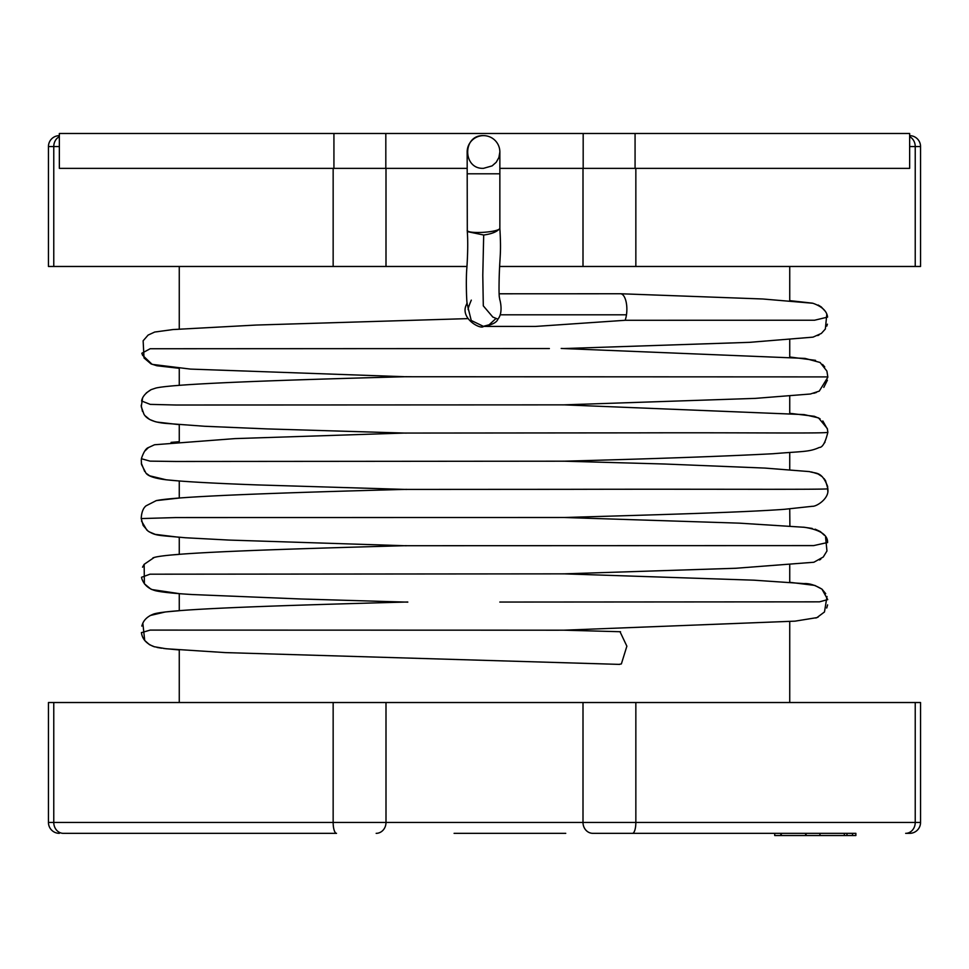 <?xml version="1.0" encoding="UTF-8"?>
<svg xmlns="http://www.w3.org/2000/svg" width="969" height="969" viewBox="0 0 969 969"><rect width="100%" height="100%" fill="white"/><g stroke="black" fill="none" stroke-linecap="round" stroke-linejoin="round"><path stroke-width="1.45" d="M385.819 133.48L385.819 168.364L59.351 168.364L59.351 133.48L909.649 133.48L909.649 135.66A10.901 10.901 0 0 1 920.55 146.561L920.55 266.475L499.689 266.475M920.55 146.561L915.233 146.561A10.901 9.569 90 0 0 909.649 136.653L909.649 135.66M467.155 230.513C468.148 232.148 473.478 232.766 483.156 232.354C490.653 231.821 495.886 230.864 498.853 229.471L499.859 228.442L499.859 151.988A16.352 16.352 0 0 0 483.507 135.636C462.419 134.618 462.419 169.345 483.507 168.34L492.107 165.893L496.213 162.283L498.902 157.499L499.859 151.988A16.352 16.352 0 0 0 483.507 135.636A16.352 16.352 0 0 0 467.155 151.988L467.3 231.627M620.015 631.715L626.87 646.19L621.371 663.922L618.973 664.371M404.279 545.717L813.706 545.595L827.562 542.507M405.018 489.418L566.599 489.333C715.946 488.982 829.864 489.781 827.877 488.739L827.877 489.696C829.016 498.66 816.467 506.751 812.276 506.302L784.236 509.331C740.098 512.54 653.288 514.83 564.455 517.507L175.873 517.567L141.195 518.572M404.497 433.058L637.905 432.864C752.574 432.489 829.355 433.712 827.865 432.21L827.296 428.54L818.551 417.893L804.197 414.611L564.224 404.86M405.514 376.735L827.805 376.905M549.375 348.549L150.171 348.743L141.825 353.249M563.788 404.86L176.128 405.018L150.219 404.376L141.644 401.009M546.177 630.213L563.328 630.189M563.486 630.189L150.183 630.092L141.45 632.66M563.57 573.854L150.025 574.193L141.486 577.294M499.81 602.052L819.495 601.846L827.732 599.593M827.768 491.174L827.647 486.474C821.664 471.14 816.431 473.877 809.442 471.6L765.05 468.088L664.71 464.018L562.989 461.159M563.801 461.196L175.983 461.474L150.05 461.135L141.401 458.725M483.289 326.42L535.53 326.432L625.15 320.291L814.566 320.23L827.574 317.105M789.735 702.525L789.735 621.589M825.721 593.67L822.003 589.176L814.868 585.433L789.735 582.308L789.735 565.254M789.892 525.985L789.735 508.919M789.735 469.626L789.735 452.584M820.053 418.753L814.335 416.295L789.735 413.315L789.735 396.26M815.547 360.347L789.735 356.992L789.735 339.925M812.397 303.152L789.735 300.632L789.735 266.475M179.265 702.525L179.265 649.957L163.7 648.479M150.11 615.533L165.348 611.96L179.265 610.712L179.265 593.634L151.806 589.54M179.265 554.353L179.265 537.311L155.258 534.367L149.105 531.811M156.469 500.585L179.265 498.042L179.265 480.987L166.196 479.788L149.674 475.815L146.84 473.768M171.065 442.385L179.265 441.707L179.265 424.652L156.603 422.024M179.265 385.359L179.265 368.317L156.808 365.737L150.982 363.859L144.018 357.949L143.133 340.785L148.1 335.092L154.689 332.04L173.112 329.545L256.191 325.051L467.87 318.619M179.265 329.048L179.265 266.475M467.337 231.615L483.688 235.019L482.792 275.232L483.301 305.865L492.785 317.02L497.909 319.176C496.697 322.52 491.901 324.942 483.519 326.42L471.237 320.473L467.882 306.991M852.538 833.34L852.538 835.52L855.869 835.52L855.869 833.34L804.645 833.34M565.751 833.34L454.086 833.34M855.869 833.34L592.846 833.34L774.716 833.34L774.716 835.52L780.857 835.52L780.857 833.34M905.664 833.34L909.649 833.34L905.664 833.34A10.901 9.569 90 0 0 915.233 822.439L915.233 702.525L635.846 702.525L635.846 822.439L920.55 822.439A10.901 10.901 0 0 1 909.649 833.34M376.154 833.34A10.901 9.847 90 0 0 386.001 822.439L582.999 822.439L582.999 702.525L386.001 702.525L386.001 822.439L333.154 822.439A10.901 3.367 -90 0 0 336.522 833.34L63.336 833.34A10.901 9.569 -90 0 1 53.767 822.439L333.154 822.439L333.154 702.525L53.767 702.525L53.767 822.439L48.45 822.439L48.45 702.525L53.767 702.525M552.463 833.34L489.357 833.34M909.649 133.48L909.649 168.364L583.181 168.364L583.181 133.48M385.819 168.364L467.155 168.364M499.859 168.364L583.181 168.364M466.937 266.475L48.45 266.475L48.45 146.561A10.901 10.901 0 0 1 59.351 135.66M915.233 702.525L920.55 702.525L920.55 822.439M333.154 702.525L386.001 702.525M582.999 702.525L635.846 702.525M59.351 833.34A10.901 10.901 0 0 1 48.45 822.439M852.538 835.52L806.063 835.52L806.063 833.34M806.063 835.52L804.645 835.52M781.85 835.52L780.857 835.52M805.651 833.34L805.651 835.52L781.268 835.52L781.268 833.34M819.956 835.52L819.956 833.34M844.338 835.52L844.338 833.34M499.859 173.79L467.155 173.79M467.119 302.946L466.416 304.629L467.24 303.697M827.562 317.02C826.836 311.049 821.942 306.458 812.882 303.261L762.748 298.985L620.548 293.752A16.352 6.783 91.5 0 1 626.471 314.804L500.174 314.816M626.471 314.804A16.352 6.783 91.5 0 1 625.15 320.291M333.93 168.364L333.93 133.48M635.07 133.48L635.07 168.364M483.688 235.019C490.956 234.038 496.007 232.185 498.853 229.471M59.351 136.653A10.901 9.569 90 0 0 53.767 146.561L48.45 146.561M59.351 146.561L53.767 146.561L53.767 266.475M915.233 266.475L915.233 146.561L909.649 146.561M333.154 266.475L333.154 168.364M386.001 168.364L386.001 266.475M582.999 266.475L582.999 168.364M635.846 168.364L635.846 266.475M592.846 833.34A10.901 9.847 90 0 1 582.999 822.439L635.846 822.439A10.901 3.367 90 0 1 632.478 833.34M846.967 835.52L846.967 833.34M141.413 632.551C142.261 639.092 146.476 643.804 154.059 646.686L166.002 648.745L225.22 652.597L619.663 664.395M818.175 617.059L815.813 618.028M820.816 559.137L819.532 559.973M406.689 489.357C275.426 492.87 174.577 496.491 156.191 500.646L146.089 505.806C143.194 508.059 141.559 512.274 141.195 518.463L143.158 525.44L147.93 531.012C156.057 535.954 157.002 535.118 185.297 537.747L228.975 540.072L406.314 545.777M406.701 489.466L256.47 484.888C212.199 483.265 181.881 481.545 165.529 479.716C154.047 478.238 147.458 475.9 145.75 472.727L141.522 464.502L141.268 459.827M823.844 443.729L825.019 442.191M406.302 433.119L266.984 428.904L204.798 426.275L165.396 423.368C153.889 422.314 146.731 419.226 143.909 414.102L141.256 406.665L142.54 398.344M813.778 393.281L816.407 392.457M823.795 387.382L827.405 380.187M404.885 376.735L190.408 369.092L152.121 364.356L142.576 355.272L141.874 353.322M827.393 324.191L826.799 326.105M819.059 334.935L817.8 335.565M827.805 376.784L826.896 371.079L820.101 362.479L805.069 358.409L561.184 348.452M151.188 389.611L146.319 392.905M161.593 648.2L157.039 647.437M154.628 646.856L149.48 644.676L144.72 640.448L142.831 623.2C144.684 619.082 148.378 615.993 153.914 613.946C170.047 608.992 271.538 605.758 407.767 601.991M620.511 631.727L563.958 630.189L795.052 621.153L816.94 617.616L824.474 611.972L827.005 596.492M150.885 589.128L144.381 583.798L144.151 564.333L154.241 557.441C170.786 552.742 271.465 549.399 406.314 545.656M563.183 573.878L736.04 568.258L813.863 562.25L823.25 557.03L826.957 550.986L825.576 537.08M824.268 535.191L820.319 531.569L815.171 529.183M146.852 530.128L141.535 521.08M144.66 471.443L141.304 463.17M827.877 488.764L825.552 480.721L824.062 478.601M822.196 476.675L817.981 473.926L811.489 471.964M562.965 461.22C655.601 458.737 725.624 456.242 773.032 453.734C803.228 451.215 808.982 452.123 819.314 447.46C822.536 447.533 825.382 442.458 827.865 432.235M141.474 458.349C143.727 451.905 146.04 448.32 148.39 447.593L154.531 444.759L234.995 438.606L404.291 433.058M155.379 421.733L149.674 419.492L145.314 415.931M142.491 411.437L141.171 405.321M822.814 420.946L827.465 429.194M562.759 404.897L755.336 398.38L810.423 394.008L819.277 391.113L827.792 377.341M141.619 401.081C142.249 396.902 145.398 393.099 151.079 389.659L155.888 388.048C173.463 383.857 274.384 380.211 406.58 376.687M824.716 366.9L822.584 364.453M563.946 348.537L749.643 342.336L813.027 337.139L821.349 333.433L825.346 329.024L826.799 314.307M825.261 311.255L821.227 306.894L818.163 305.029M812.179 528.432L803.313 527.16M471.309 300.124C468.451 306.894 467.53 310.104 468.56 309.753L467.494 305.065C466.598 306.107 465.75 278.757 466.888 267.601C467.845 252.8 467.979 240.809 467.3 231.615M466.416 304.629C459.476 318.413 480.987 329.944 483.507 326.42M495.789 318.68L489.127 324.772L483.119 326.408M499.859 228.393C501.409 254.738 499.738 254.447 499.144 279.254C498.72 300.523 499.689 296.768 499.677 299.276L499.677 299.264C500.113 300.329 503.383 312.636 497.909 319.176M620.548 293.752L499.12 293.789M148.596 447.448L144.551 451.312M564.467 517.507L739.335 523.151L804.609 527.306C820.162 529.849 827.829 534.936 827.599 542.592M179.265 554.365L171.368 555.007M156.736 556.836L154.265 557.441M153.78 557.587L152.945 557.853M144.03 564.515L142.54 567.18M407.792 602.149L301.189 598.999L192.54 594.554C174.577 593.5 162.295 592.253 155.694 590.775C148.451 588.849 143.775 584.67 141.692 578.239M563.11 573.818L753.894 580.177L804.028 583.604C809.127 583.229 815.099 585.082 821.966 589.152L827.732 599.641M142.722 623.455L141.789 626.059M827.611 604.874L826.714 608.011"/></g></svg>
